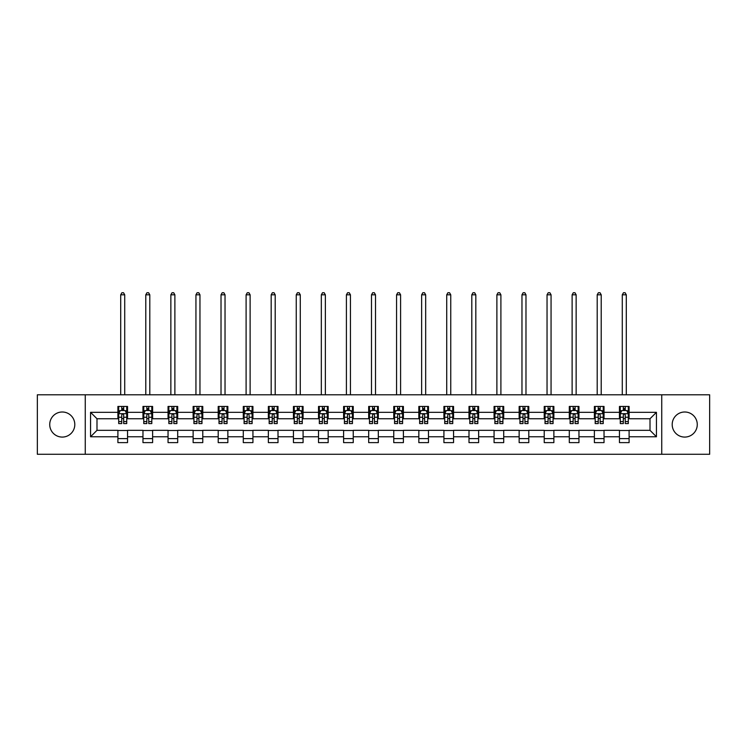 <?xml version="1.0" encoding="UTF-8"?>
<svg xmlns="http://www.w3.org/2000/svg" width="747" height="747" viewBox="0 0 747 747"><rect width="100%" height="100%" fill="white"/><g stroke="black" fill="none" stroke-linecap="round" stroke-linejoin="round"><path stroke-width="1.12" d="M684.728 411.999A12.54 12.54 0 0 0 672.197 424.539A12.54 12.54 0 0 0 684.728 437.079A12.54 12.54 0 0 0 697.268 424.539A12.54 12.54 0 0 0 684.728 411.999M62.272 411.999A12.54 12.54 0 0 0 49.732 424.539A12.54 12.54 0 0 0 62.272 437.079A12.54 12.54 0 0 0 74.803 424.539A12.54 12.54 0 0 0 62.272 411.999M661.739 454.279L709.65 454.279L709.65 394.799L661.739 394.799L661.739 454.279L85.261 454.279L85.261 394.799L37.35 394.799L37.35 454.279L85.261 454.279M661.739 394.799L85.261 394.799M629.105 412.325L629.105 406.452L619.459 406.452L619.459 412.325L604.034 412.325L604.034 406.452L594.388 406.452L594.388 412.325L578.953 412.325L578.953 406.452L569.307 406.452L569.307 412.325L553.872 412.325L553.872 406.452L544.227 406.452L544.227 412.325L528.792 412.325L528.792 406.452L519.146 406.452L519.146 412.325L503.711 412.325L503.711 406.452L494.066 406.452L494.066 412.325L478.64 412.325L478.64 406.452L468.995 406.452L468.995 412.325L453.56 412.325L453.56 406.452L443.914 406.452L443.914 412.325L428.479 412.325L428.479 406.452L418.834 406.452L418.834 412.325L403.399 412.325L403.399 406.452L393.753 406.452L393.753 412.325L378.318 412.325L378.318 406.452L368.682 406.452L368.682 412.325L353.247 412.325L353.247 406.452L343.601 406.452L343.601 412.325L328.166 412.325L328.166 406.452L318.521 406.452L318.521 412.325L303.086 412.325L303.086 406.452L293.44 406.452L293.44 412.325L278.005 412.325L278.005 406.452L268.36 406.452L268.36 412.325L252.934 412.325L252.934 406.452L243.289 406.452L243.289 412.325L227.854 412.325L227.854 406.452L218.208 406.452L218.208 412.325L202.773 412.325L202.773 406.452L193.128 406.452L193.128 412.325L177.693 412.325L177.693 406.452L168.047 406.452L168.047 412.325L152.612 412.325L152.612 406.452L142.966 406.452L142.966 412.325L127.541 412.325L127.541 406.452L117.895 406.452L117.895 412.325L90.564 412.325L90.564 436.762L96.989 430.328L117.895 430.328L117.895 442.626L127.541 442.626L127.541 430.328L142.966 430.328L142.966 442.626L152.612 442.626L152.612 430.328L168.047 430.328L168.047 442.626L177.693 442.626L177.693 430.328L193.128 430.328L193.128 442.626L202.773 442.626L202.773 430.328L218.208 430.328L218.208 442.626L227.854 442.626L227.854 430.328L243.289 430.328L243.289 442.626L252.934 442.626L252.934 430.328L268.36 430.328L268.36 442.626L278.005 442.626L278.005 430.328L293.44 430.328L293.44 442.626L303.086 442.626L303.086 430.328L318.521 430.328L318.521 442.626L328.166 442.626L328.166 430.328L343.601 430.328L343.601 442.626L353.247 442.626L353.247 430.328L368.682 430.328L368.682 442.626L378.318 442.626L378.318 430.328L393.753 430.328L393.753 442.626L403.399 442.626L403.399 430.328L418.834 430.328L418.834 442.626L428.479 442.626L428.479 430.328L443.914 430.328L443.914 442.626L453.56 442.626L453.56 430.328L468.995 430.328L468.995 442.626L478.64 442.626L478.64 430.328L494.066 430.328L494.066 442.626L503.711 442.626L503.711 430.328L519.146 430.328L519.146 442.626L528.792 442.626L528.792 430.328L544.227 430.328L544.227 442.626L553.872 442.626L553.872 430.328L569.307 430.328L569.307 442.626L578.953 442.626L578.953 430.328L594.388 430.328L594.388 442.626L604.034 442.626L604.034 430.328L619.459 430.328L619.459 442.626L629.105 442.626L629.105 430.328L650.011 430.328L650.011 418.75L629.105 418.75L629.105 412.325L656.436 412.325L656.436 436.762L629.105 436.762M619.459 436.762L604.034 436.762M594.388 436.762L578.953 436.762M569.307 436.762L553.872 436.762M544.227 436.762L528.792 436.762M519.146 436.762L503.711 436.762M494.066 436.762L478.64 436.762M468.995 436.762L453.56 436.762M443.914 436.762L428.479 436.762M418.834 436.762L403.399 436.762M393.753 436.762L378.318 436.762M368.682 436.762L353.247 436.762M343.601 436.762L328.166 436.762M318.521 436.762L303.086 436.762M293.44 436.762L278.005 436.762M268.36 436.762L252.934 436.762M243.289 436.762L227.854 436.762M218.208 436.762L202.773 436.762M193.128 436.762L177.693 436.762M168.047 436.762L152.612 436.762M142.966 436.762L127.541 436.762M117.895 436.762L90.564 436.762M619.459 412.325L619.459 418.75L604.034 418.75L604.034 412.325M594.388 412.325L594.388 418.75L578.953 418.75L578.953 412.325M569.307 412.325L569.307 418.75L553.872 418.75L553.872 412.325M544.227 412.325L544.227 418.75L528.792 418.75L528.792 412.325M519.146 412.325L519.146 418.75L503.711 418.75L503.711 412.325M494.066 412.325L494.066 418.75L478.64 418.75L478.64 412.325M468.995 412.325L468.995 418.75L453.56 418.75L453.56 412.325M443.914 412.325L443.914 418.75L428.479 418.75L428.479 412.325M418.834 412.325L418.834 418.75L403.399 418.75L403.399 412.325M393.753 412.325L393.753 418.75L378.318 418.75L378.318 412.325M368.682 412.325L368.682 418.75L353.247 418.75L353.247 412.325M343.601 412.325L343.601 418.75L328.166 418.75L328.166 412.325M318.521 412.325L318.521 418.75L303.086 418.75L303.086 412.325M293.44 412.325L293.44 418.75L278.005 418.75L278.005 412.325M268.36 412.325L268.36 418.75L252.934 418.75L252.934 412.325M243.289 412.325L243.289 418.75L227.854 418.75L227.854 412.325M218.208 412.325L218.208 418.75L202.773 418.75L202.773 412.325M193.128 412.325L193.128 418.75L177.693 418.75L177.693 412.325M168.047 412.325L168.047 418.75L152.612 418.75L152.612 412.325M142.966 412.325L142.966 418.75L127.541 418.75L127.541 412.325M117.895 412.325L117.895 418.75L96.989 418.75L90.564 412.325M96.989 418.75L96.989 430.328M656.436 436.762L650.011 430.328M650.011 418.75L656.436 412.325M117.895 410.476L118.698 410.476M121.752 410.476L123.675 410.476M126.729 410.476L127.541 410.476M117.895 418.591L118.698 418.591M121.752 418.591L123.675 418.591M126.729 418.591L127.541 418.591M117.895 430.487L127.541 430.487M117.895 438.61L127.541 438.61M142.966 430.487L152.612 430.487M142.966 438.61L152.612 438.61M142.966 410.476L143.769 410.476M146.832 410.476L148.756 410.476M151.809 410.476L152.612 410.476M142.966 418.591L143.769 418.591M146.832 418.591L148.756 418.591M151.809 418.591L152.612 418.591M168.047 430.487L177.693 430.487M168.047 438.61L177.693 438.61M168.047 410.476L168.85 410.476M171.903 410.476L173.836 410.476M176.89 410.476L177.693 410.476M168.047 418.591L168.85 418.591M171.903 418.591L173.836 418.591M176.89 418.591L177.693 418.591M193.128 430.487L202.773 430.487M193.128 438.61L202.773 438.61M193.128 410.476L193.931 410.476M196.984 410.476L198.917 410.476M201.97 410.476L202.773 410.476M193.128 418.591L193.931 418.591M196.984 418.591L198.917 418.591M201.97 418.591L202.773 418.591M218.208 430.487L227.854 430.487M218.208 438.61L227.854 438.61M218.208 410.476L219.011 410.476M222.064 410.476L223.997 410.476M227.051 410.476L227.854 410.476M218.208 418.591L219.011 418.591M222.064 418.591L223.997 418.591M227.051 418.591L227.854 418.591M243.289 430.487L252.934 430.487M243.289 438.61L252.934 438.61M243.289 410.476L244.092 410.476M247.145 410.476L249.068 410.476M252.122 410.476L252.934 410.476M243.289 418.591L244.092 418.591M247.145 418.591L249.068 418.591M252.122 418.591L252.934 418.591M268.36 430.487L278.005 430.487M268.36 438.61L278.005 438.61M268.36 410.476L269.163 410.476M272.225 410.476L274.149 410.476M277.202 410.476L278.005 410.476M268.36 418.591L269.163 418.591M272.225 418.591L274.149 418.591M277.202 418.591L278.005 418.591M293.44 430.487L303.086 430.487M293.44 438.61L303.086 438.61M293.44 410.476L294.243 410.476M297.297 410.476L299.23 410.476M302.283 410.476L303.086 410.476M293.44 418.591L294.243 418.591M297.297 418.591L299.23 418.591M302.283 418.591L303.086 418.591M318.521 430.487L328.166 430.487M318.521 438.61L328.166 438.61M318.521 410.476L319.324 410.476M322.377 410.476L324.31 410.476M327.363 410.476L328.166 410.476M318.521 418.591L319.324 418.591M322.377 418.591L324.31 418.591M327.363 418.591L328.166 418.591M343.601 430.487L353.247 430.487M343.601 438.61L353.247 438.61M343.601 410.476L344.404 410.476M347.458 410.476L349.391 410.476M352.444 410.476L353.247 410.476M343.601 418.591L344.404 418.591M347.458 418.591L349.391 418.591M352.444 418.591L353.247 418.591M368.682 430.487L378.318 430.487M368.682 438.61L378.318 438.61M368.682 410.476L369.485 410.476M372.538 410.476L374.462 410.476M377.515 410.476L378.318 410.476M368.682 418.591L369.485 418.591M372.538 418.591L374.462 418.591M377.515 418.591L378.318 418.591M393.753 430.487L403.399 430.487M393.753 438.61L403.399 438.61M393.753 410.476L394.556 410.476M397.609 410.476L399.542 410.476M402.596 410.476L403.399 410.476M393.753 418.591L394.556 418.591M397.609 418.591L399.542 418.591M402.596 418.591L403.399 418.591M418.834 430.487L428.479 430.487M418.834 438.61L428.479 438.61M418.834 410.476L419.637 410.476M422.69 410.476L424.623 410.476M427.676 410.476L428.479 410.476M418.834 418.591L419.637 418.591M422.69 418.591L424.623 418.591M427.676 418.591L428.479 418.591M443.914 430.487L453.56 430.487M443.914 438.61L453.56 438.61M443.914 410.476L444.717 410.476M447.77 410.476L449.703 410.476M452.757 410.476L453.56 410.476M443.914 418.591L444.717 418.591M447.77 418.591L449.703 418.591M452.757 418.591L453.56 418.591M468.995 430.487L478.64 430.487M468.995 438.61L478.64 438.61M468.995 410.476L469.798 410.476M472.851 410.476L474.775 410.476M477.837 410.476L478.64 410.476M468.995 418.591L469.798 418.591M472.851 418.591L474.775 418.591M477.837 418.591L478.64 418.591M494.066 430.487L503.711 430.487M494.066 438.61L503.711 438.61M494.066 410.476L494.878 410.476M497.932 410.476L499.855 410.476M502.908 410.476L503.711 410.476M494.066 418.591L494.878 418.591M497.932 418.591L499.855 418.591M502.908 418.591L503.711 418.591M519.146 430.487L528.792 430.487M519.146 438.61L528.792 438.61M519.146 410.476L519.949 410.476M523.003 410.476L524.936 410.476M527.989 410.476L528.792 410.476M519.146 418.591L519.949 418.591M523.003 418.591L524.936 418.591M527.989 418.591L528.792 418.591M544.227 430.487L553.872 430.487M544.227 438.61L553.872 438.61M544.227 410.476L545.03 410.476M548.083 410.476L550.016 410.476M553.069 410.476L553.872 410.476M544.227 418.591L545.03 418.591M548.083 418.591L550.016 418.591M553.069 418.591L553.872 418.591M569.307 430.487L578.953 430.487M569.307 438.61L578.953 438.61M569.307 410.476L570.11 410.476M573.164 410.476L575.097 410.476M578.15 410.476L578.953 410.476M569.307 418.591L570.11 418.591M573.164 418.591L575.097 418.591M578.15 418.591L578.953 418.591M594.388 430.487L604.034 430.487M594.388 438.61L604.034 438.61M594.388 410.476L595.191 410.476M598.244 410.476L600.168 410.476M603.231 410.476L604.034 410.476M594.388 418.591L595.191 418.591M598.244 418.591L600.168 418.591M603.231 418.591L604.034 418.591M619.459 430.487L629.105 430.487M619.459 438.61L629.105 438.61M619.459 410.476L620.271 410.476M623.325 410.476L625.248 410.476M628.302 410.476L629.105 410.476M619.459 418.591L620.271 418.591M623.325 418.591L625.248 418.591M628.302 418.591L629.105 418.591M123.675 408.544L121.752 408.544M126.729 421.56L123.675 421.56L123.675 423.577L126.729 423.577L126.729 413.773L125.123 410.551L120.304 410.551L118.698 413.773L118.698 423.577L121.752 423.577L121.752 421.56L118.698 421.56M118.698 413.773L118.698 406.452M126.729 413.773L126.729 406.452M121.752 410.551L121.752 406.452M123.675 406.452L123.675 410.551M123.675 421.56L123.675 414.977C123.04 413.735 122.396 413.735 121.752 414.977L121.752 421.56M124.721 394.799L124.721 294.804L120.706 294.804L120.706 394.799M120.706 294.804L121.91 292.721L123.516 292.721L124.721 294.804M148.756 408.544L146.832 408.544M151.809 421.56L148.756 421.56L148.756 423.577L151.809 423.577L151.809 413.773L150.203 410.551L145.385 410.551L143.769 413.773L143.769 423.577L146.832 423.577L146.832 421.56L143.769 421.56M143.769 413.773L143.769 406.452M151.809 413.773L151.809 406.452M146.832 410.551L146.832 406.452M148.756 406.452L148.756 410.551M148.756 421.56L148.756 414.977C148.111 413.735 147.467 413.735 146.832 414.977L146.832 421.56M149.802 394.799L149.802 294.804L145.786 294.804L145.786 394.799M145.786 294.804L146.991 292.721L148.597 292.721L149.802 294.804M173.836 408.544L171.903 408.544M176.89 421.56L173.836 421.56L173.836 423.577L176.89 423.577L176.89 413.773L175.284 410.551L170.456 410.551L168.85 413.773L168.85 423.577L171.903 423.577L171.903 421.56L168.85 421.56M168.85 413.773L168.85 406.452M176.89 413.773L176.89 406.452M171.903 410.551L171.903 406.452M173.836 406.452L173.836 410.551M173.836 421.56L173.836 414.977C173.192 413.735 172.548 413.735 171.903 414.977L171.903 421.56M174.882 394.799L174.882 294.804L170.858 294.804L170.858 394.799M170.858 294.804L172.071 292.721L173.677 292.721L174.882 294.804M198.917 408.544L196.984 408.544M201.97 421.56L198.917 421.56L198.917 423.577L201.97 423.577L201.97 413.773L200.364 410.551L195.537 410.551L193.931 413.773L193.931 423.577L196.984 423.577L196.984 421.56L193.931 421.56M193.931 413.773L193.931 406.452M201.97 413.773L201.97 406.452M196.984 410.551L196.984 406.452M198.917 406.452L198.917 410.551M198.917 421.56L198.917 414.977C198.272 413.735 197.628 413.735 196.984 414.977L196.984 421.56M199.963 394.799L199.963 294.804L195.938 294.804L195.938 394.799M195.938 294.804L197.143 292.721L198.758 292.721L199.963 294.804M223.997 408.544L222.064 408.544M227.051 421.56L223.997 421.56L223.997 423.577L227.051 423.577L227.051 413.773L225.435 410.551L220.617 410.551L219.011 413.773L219.011 423.577L222.064 423.577L222.064 421.56L219.011 421.56M219.011 413.773L219.011 406.452M227.051 413.773L227.051 406.452M222.064 410.551L222.064 406.452M223.997 406.452L223.997 410.551M223.997 421.56L223.997 414.977C223.353 413.735 222.709 413.735 222.064 414.977L222.064 421.56M225.034 394.799L225.034 294.804L221.019 294.804L221.019 394.799M221.019 294.804L222.223 292.721L223.829 292.721L225.034 294.804M249.068 408.544L247.145 408.544M252.122 421.56L249.068 421.56L249.068 423.577L252.122 423.577L252.122 413.773L250.516 410.551L245.698 410.551L244.092 413.773L244.092 423.577L247.145 423.577L247.145 421.56L244.092 421.56M244.092 413.773L244.092 406.452M252.122 413.773L252.122 406.452M247.145 410.551L247.145 406.452M249.068 406.452L249.068 410.551M249.068 421.56L249.068 414.977C248.434 413.735 247.789 413.735 247.145 414.977L247.145 421.56M250.114 394.799L250.114 294.804L246.099 294.804L246.099 394.799M246.099 294.804L247.304 292.721L248.91 292.721L250.114 294.804M274.149 408.544L272.225 408.544M277.202 421.56L274.149 421.56L274.149 423.577L277.202 423.577L277.202 413.773L275.596 410.551L270.778 410.551L269.163 413.773L269.163 423.577L272.225 423.577L272.225 421.56L269.163 421.56M269.163 413.773L269.163 406.452M277.202 413.773L277.202 406.452M272.225 410.551L272.225 406.452M274.149 406.452L274.149 410.551M274.149 421.56L274.149 414.977C273.505 413.735 272.86 413.735 272.225 414.977L272.225 421.56M275.195 394.799L275.195 294.804L271.18 294.804L271.18 394.799M271.18 294.804L272.384 292.721L273.99 292.721L275.195 294.804M299.23 408.544L297.297 408.544M302.283 421.56L299.23 421.56L299.23 423.577L302.283 423.577L302.283 413.773L300.677 410.551L295.849 410.551L294.243 413.773L294.243 423.577L297.297 423.577L297.297 421.56L294.243 421.56M294.243 413.773L294.243 406.452M302.283 413.773L302.283 406.452M297.297 410.551L297.297 406.452M299.23 406.452L299.23 410.551M299.23 421.56L299.23 414.977C298.585 413.735 297.941 413.735 297.297 414.977L297.297 421.56M300.275 394.799L300.275 294.804L296.251 294.804L296.251 394.799M296.251 294.804L297.465 292.721L299.071 292.721L300.275 294.804M324.31 408.544L322.377 408.544M327.363 421.56L324.31 421.56L324.31 423.577L327.363 423.577L327.363 413.773L325.757 410.551L320.93 410.551L319.324 413.773L319.324 423.577L322.377 423.577L322.377 421.56L319.324 421.56M319.324 413.773L319.324 406.452M327.363 413.773L327.363 406.452M322.377 410.551L322.377 406.452M324.31 406.452L324.31 410.551M324.31 421.56L324.31 414.977C323.666 413.735 323.021 413.735 322.377 414.977L322.377 421.56M325.356 394.799L325.356 294.804L321.331 294.804L321.331 394.799M321.331 294.804L322.536 292.721L324.142 292.721L325.356 294.804M349.391 408.544L347.458 408.544M352.444 421.56L349.391 421.56L349.391 423.577L352.444 423.577L352.444 413.773L350.829 410.551L346.01 410.551L344.404 413.773L344.404 423.577L347.458 423.577L347.458 421.56L344.404 421.56M344.404 413.773L344.404 406.452M352.444 413.773L352.444 406.452M347.458 410.551L347.458 406.452M349.391 406.452L349.391 410.551M349.391 421.56L349.391 414.977C348.746 413.735 348.102 413.735 347.458 414.977L347.458 421.56M350.427 394.799L350.427 294.804L346.412 294.804L346.412 394.799M346.412 294.804L347.616 292.721L349.222 292.721L350.427 294.804M374.462 408.544L372.538 408.544M377.515 421.56L374.462 421.56L374.462 423.577L377.515 423.577L377.515 413.773L375.909 410.551L371.091 410.551L369.485 413.773L369.485 423.577L372.538 423.577L372.538 421.56L369.485 421.56M369.485 413.773L369.485 406.452M377.515 413.773L377.515 406.452M372.538 410.551L372.538 406.452M374.462 406.452L374.462 410.551M374.462 421.56L374.462 414.977C373.827 413.735 373.183 413.735 372.538 414.977L372.538 421.56M375.508 394.799L375.508 294.804L371.492 294.804L371.492 394.799M371.492 294.804L372.697 292.721L374.303 292.721L375.508 294.804M399.542 408.544L397.609 408.544M402.596 421.56L399.542 421.56L399.542 423.577L402.596 423.577L402.596 413.773L400.99 410.551L396.171 410.551L394.556 413.773L394.556 423.577L397.609 423.577L397.609 421.56L394.556 421.56M394.556 413.773L394.556 406.452M402.596 413.773L402.596 406.452M397.609 410.551L397.609 406.452M399.542 406.452L399.542 410.551M399.542 421.56L399.542 414.977C398.898 413.735 398.254 413.735 397.609 414.977L397.609 421.56M400.588 394.799L400.588 294.804L396.573 294.804L396.573 394.799M396.573 294.804L397.777 292.721L399.384 292.721L400.588 294.804M424.623 408.544L422.69 408.544M427.676 421.56L424.623 421.56L424.623 423.577L427.676 423.577L427.676 413.773L426.07 410.551L421.243 410.551L419.637 413.773L419.637 423.577L422.69 423.577L422.69 421.56L419.637 421.56M419.637 413.773L419.637 406.452M427.676 413.773L427.676 406.452M422.69 410.551L422.69 406.452M424.623 406.452L424.623 410.551M424.623 421.56L424.623 414.977C423.979 413.735 423.334 413.735 422.69 414.977L422.69 421.56M425.669 394.799L425.669 294.804L421.644 294.804L421.644 394.799M421.644 294.804L422.858 292.721L424.464 292.721L425.669 294.804M449.703 408.544L447.77 408.544M452.757 421.56L449.703 421.56L449.703 423.577L452.757 423.577L452.757 413.773L451.151 410.551L446.323 410.551L444.717 413.773L444.717 423.577L447.77 423.577L447.77 421.56L444.717 421.56M444.717 413.773L444.717 406.452M452.757 413.773L452.757 406.452M447.77 410.551L447.77 406.452M449.703 406.452L449.703 410.551M449.703 421.56L449.703 414.977C449.059 413.735 448.415 413.735 447.77 414.977L447.77 421.56M450.749 394.799L450.749 294.804L446.725 294.804L446.725 394.799M446.725 294.804L447.929 292.721L449.535 292.721L450.749 294.804M474.775 408.544L472.851 408.544M477.837 421.56L474.775 421.56L474.775 423.577L477.837 423.577L477.837 413.773L476.222 410.551L471.404 410.551L469.798 413.773L469.798 423.577L472.851 423.577L472.851 421.56L469.798 421.56M469.798 413.773L469.798 406.452M477.837 413.773L477.837 406.452M472.851 410.551L472.851 406.452M474.775 406.452L474.775 410.551M474.775 421.56L474.775 414.977C474.14 413.735 473.495 413.735 472.851 414.977L472.851 421.56M475.82 394.799L475.82 294.804L471.805 294.804L471.805 394.799M471.805 294.804L473.01 292.721L474.616 292.721L475.82 294.804M499.855 408.544L497.932 408.544M502.908 421.56L499.855 421.56L499.855 423.577L502.908 423.577L502.908 413.773L501.302 410.551L496.484 410.551L494.878 413.773L494.878 423.577L497.932 423.577L497.932 421.56L494.878 421.56M494.878 413.773L494.878 406.452M502.908 413.773L502.908 406.452M497.932 410.551L497.932 406.452M499.855 406.452L499.855 410.551M499.855 421.56L499.855 414.977C499.22 413.735 498.576 413.735 497.932 414.977L497.932 421.56M500.901 394.799L500.901 294.804L496.886 294.804L496.886 394.799M496.886 294.804L498.09 292.721L499.696 292.721L500.901 294.804M524.936 408.544L523.003 408.544M527.989 421.56L524.936 421.56L524.936 423.577L527.989 423.577L527.989 413.773L526.383 410.551L521.565 410.551L519.949 413.773L519.949 423.577L523.003 423.577L523.003 421.56L519.949 421.56M519.949 413.773L519.949 406.452M527.989 413.773L527.989 406.452M523.003 410.551L523.003 406.452M524.936 406.452L524.936 410.551M524.936 421.56L524.936 414.977C524.291 413.735 523.647 413.735 523.003 414.977L523.003 421.56M525.981 394.799L525.981 294.804L521.966 294.804L521.966 394.799M521.966 294.804L523.171 292.721L524.777 292.721L525.981 294.804M550.016 408.544L548.083 408.544M553.069 421.56L550.016 421.56L550.016 423.577L553.069 423.577L553.069 413.773L551.463 410.551L546.636 410.551L545.03 413.773L545.03 423.577L548.083 423.577L548.083 421.56L545.03 421.56M545.03 413.773L545.03 406.452M553.069 413.773L553.069 406.452M548.083 410.551L548.083 406.452M550.016 406.452L550.016 410.551M550.016 421.56L550.016 414.977C549.372 413.735 548.728 413.735 548.083 414.977L548.083 421.56M551.062 394.799L551.062 294.804L547.037 294.804L547.037 394.799M547.037 294.804L548.242 292.721L549.857 292.721L551.062 294.804M575.097 408.544L573.164 408.544M578.15 421.56L575.097 421.56L575.097 423.577L578.15 423.577L578.15 413.773L576.544 410.551L571.716 410.551L570.11 413.773L570.11 423.577L573.164 423.577L573.164 421.56L570.11 421.56M570.11 413.773L570.11 406.452M578.15 413.773L578.15 406.452M573.164 410.551L573.164 406.452M575.097 406.452L575.097 410.551M575.097 421.56L575.097 414.977C574.452 413.735 573.808 413.735 573.164 414.977L573.164 421.56M576.142 394.799L576.142 294.804L572.118 294.804L572.118 394.799M572.118 294.804L573.322 292.721L574.929 292.721L576.142 294.804M600.168 408.544L598.244 408.544M603.231 421.56L600.168 421.56L600.168 423.577L603.231 423.577L603.231 413.773L601.615 410.551L596.797 410.551L595.191 413.773L595.191 423.577L598.244 423.577L598.244 421.56L595.191 421.56M595.191 413.773L595.191 406.452M603.231 413.773L603.231 406.452M598.244 410.551L598.244 406.452M600.168 406.452L600.168 410.551M600.168 421.56L600.168 414.977C599.533 413.735 598.889 413.735 598.244 414.977L598.244 421.56M601.214 394.799L601.214 294.804L597.198 294.804L597.198 394.799M597.198 294.804L598.403 292.721L600.009 292.721L601.214 294.804M625.248 408.544L623.325 408.544M628.302 421.56L625.248 421.56L625.248 423.577L628.302 423.577L628.302 413.773L626.696 410.551L621.877 410.551L620.271 413.773L620.271 423.577L623.325 423.577L623.325 421.56L620.271 421.56M620.271 413.773L620.271 406.452M628.302 413.773L628.302 406.452M623.325 410.551L623.325 406.452M625.248 406.452L625.248 410.551M625.248 421.56L625.248 414.977C624.604 413.735 623.969 413.735 623.325 414.977L623.325 421.56M626.294 394.799L626.294 294.804L622.279 294.804L622.279 394.799M622.279 294.804L623.484 292.721L625.09 292.721L626.294 294.804M126.691 413.689L118.736 413.689M118.698 410.747L120.202 410.747M125.225 410.747L126.729 410.747M121.752 417.256L118.698 417.256M126.729 417.256L123.675 417.256M123.675 409.571L121.752 409.571M151.772 413.689L143.816 413.689M143.769 410.747L145.282 410.747M150.296 410.747L151.809 410.747M146.832 417.256L143.769 417.256M151.809 417.256L148.756 417.256M148.756 409.571L146.832 409.571M176.852 413.689L168.897 413.689M168.85 410.747L170.363 410.747M175.377 410.747L176.89 410.747M171.903 417.256L168.85 417.256M176.89 417.256L173.836 417.256M173.836 409.571L171.903 409.571M201.933 413.689L193.968 413.689M193.931 410.747L195.443 410.747M200.457 410.747L201.97 410.747M196.984 417.256L193.931 417.256M201.97 417.256L198.917 417.256M198.917 409.571L196.984 409.571M227.004 413.689L219.048 413.689M219.011 410.747L220.524 410.747M225.538 410.747L227.051 410.747M222.064 417.256L219.011 417.256M227.051 417.256L223.997 417.256M223.997 409.571L222.064 409.571M252.084 413.689L244.129 413.689M244.092 410.747L245.595 410.747M250.618 410.747L252.122 410.747M247.145 417.256L244.092 417.256M252.122 417.256L249.068 417.256M249.068 409.571L247.145 409.571M277.165 413.689L269.209 413.689M269.163 410.747L270.675 410.747M275.69 410.747L277.202 410.747M272.225 417.256L269.163 417.256M277.202 417.256L274.149 417.256M274.149 409.571L272.225 409.571M302.246 413.689L294.281 413.689M294.243 410.747L295.756 410.747M300.77 410.747L302.283 410.747M297.297 417.256L294.243 417.256M302.283 417.256L299.23 417.256M299.23 409.571L297.297 409.571M327.326 413.689L319.361 413.689M319.324 410.747L320.837 410.747M325.851 410.747L327.363 410.747M322.377 417.256L319.324 417.256M327.363 417.256L324.31 417.256M324.31 409.571L322.377 409.571M352.397 413.689L344.442 413.689M344.404 410.747L345.917 410.747M350.931 410.747L352.444 410.747M347.458 417.256L344.404 417.256M352.444 417.256L349.391 417.256M349.391 409.571L347.458 409.571M377.478 413.689L369.522 413.689M369.485 410.747L370.988 410.747M376.012 410.747L377.515 410.747M372.538 417.256L369.485 417.256M377.515 417.256L374.462 417.256M374.462 409.571L372.538 409.571M402.558 413.689L394.603 413.689M394.556 410.747L396.069 410.747M401.083 410.747L402.596 410.747M397.609 417.256L394.556 417.256M402.596 417.256L399.542 417.256M399.542 409.571L397.609 409.571M427.639 413.689L419.674 413.689M419.637 410.747L421.149 410.747M426.163 410.747L427.676 410.747M422.69 417.256L419.637 417.256M427.676 417.256L424.623 417.256M424.623 409.571L422.69 409.571M452.719 413.689L444.754 413.689M444.717 410.747L446.23 410.747M451.244 410.747L452.757 410.747M447.77 417.256L444.717 417.256M452.757 417.256L449.703 417.256M449.703 409.571L447.77 409.571M477.791 413.689L469.835 413.689M469.798 410.747L471.31 410.747M476.325 410.747L477.837 410.747M472.851 417.256L469.798 417.256M477.837 417.256L474.775 417.256M474.775 409.571L472.851 409.571M502.871 413.689L494.916 413.689M494.878 410.747L496.382 410.747M501.405 410.747L502.908 410.747M497.932 417.256L494.878 417.256M502.908 417.256L499.855 417.256M499.855 409.571L497.932 409.571M527.952 413.689L519.996 413.689M519.949 410.747L521.462 410.747M526.476 410.747L527.989 410.747M523.003 417.256L519.949 417.256M527.989 417.256L524.936 417.256M524.936 409.571L523.003 409.571M553.032 413.689L545.067 413.689M545.03 410.747L546.543 410.747M551.557 410.747L553.069 410.747M548.083 417.256L545.03 417.256M553.069 417.256L550.016 417.256M550.016 409.571L548.083 409.571M578.103 413.689L570.148 413.689M570.11 410.747L571.623 410.747M576.637 410.747L578.15 410.747M573.164 417.256L570.11 417.256M578.15 417.256L575.097 417.256M575.097 409.571L573.164 409.571M603.184 413.689L595.228 413.689M595.191 410.747L596.704 410.747M601.718 410.747L603.231 410.747M598.244 417.256L595.191 417.256M603.231 417.256L600.168 417.256M600.168 409.571L598.244 409.571M628.264 413.689L620.309 413.689M620.271 410.747L621.775 410.747M626.798 410.747L628.302 410.747M623.325 417.256L620.271 417.256M628.302 417.256L625.248 417.256M625.248 409.571L623.325 409.571"/></g></svg>
